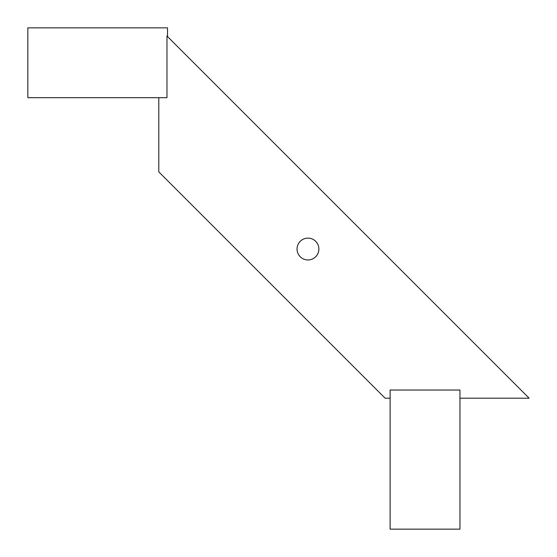 <?xml version="1.0" encoding="UTF-8"?>
<svg xmlns="http://www.w3.org/2000/svg" width="557" height="557" viewBox="0 0 557 557"><rect width="100%" height="100%" fill="white"/><g stroke="black" fill="none" stroke-linecap="round" stroke-linejoin="round"><path stroke-width="0.84" d="M318.876 249.035A10.91 10.91 0 0 1 302.507 258.49A10.91 10.91 0 0 1 302.507 239.587A10.91 10.91 0 0 1 318.876 249.035M390.123 390.025L390.123 529.15L459.957 529.15L459.957 390.025L390.123 390.025M459.957 398.206L529.15 398.206L166.975 36.031L166.975 97.684L27.85 97.684L27.85 27.85L167.518 27.85L167.518 36.581M158.794 97.684L158.794 171.883L385.117 398.206L390.123 398.206"/></g></svg>
